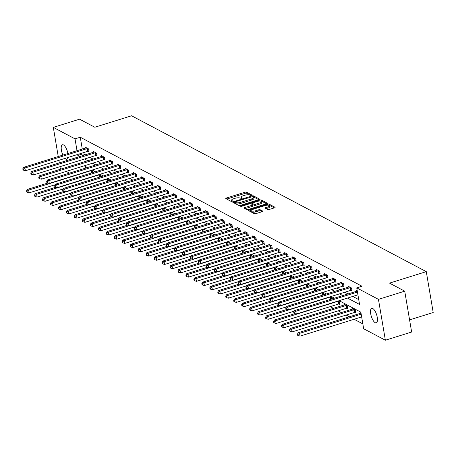 <?xml version="1.0" encoding="UTF-8"?>
<svg xmlns="http://www.w3.org/2000/svg" width="456" height="456" viewBox="0 0 456 456"><rect width="100%" height="100%" fill="white"/><g stroke="black" fill="none" stroke-linecap="round" stroke-linejoin="round"><path stroke-width="0.68" d="M251.461 195.407L251.832 194.997L246.502 192.181A1.163 0.376 -9.6 0 0 244.969 192.238L226.404 198.029A1.163 0.376 -9.6 0 0 225.76 198.485A1.163 0.376 -9.6 0 0 225.874 198.616L231.198 201.432L232.725 201.073L231.956 200.617A3.716 1.197 -9.6 0 1 231.591 200.207A3.716 1.197 -9.6 0 1 233.649 198.736L235.199 198.257A3.716 1.197 -9.6 0 1 240.101 198.075L241.868 198.4L242.318 198.081L241.549 197.625A3.716 1.197 -9.6 0 1 241.184 197.214A3.716 1.197 -9.6 0 1 243.242 195.749L244.792 195.265A3.716 1.197 -9.6 0 1 249.694 195.082L251.461 195.407M375.191 322.671A7.575 2.776 72.7 0 1 370.984 315.147A7.575 2.776 72.7 0 1 371.737 308.376A7.575 2.776 72.7 0 1 372.797 308.535A7.575 2.776 72.7 0 1 376.998 316.059A7.575 2.776 72.7 0 1 376.246 322.831A7.575 2.776 72.7 0 1 375.191 322.671M68.052 157.462A7.575 2.776 72.7 0 1 66.941 159.235A7.575 2.776 72.7 0 1 65.881 159.07A7.575 2.776 72.7 0 1 65.014 158.409M62.888 155.091A7.575 2.776 72.7 0 1 62.432 144.774A7.575 2.776 72.7 0 1 63.487 144.934A7.575 2.776 72.7 0 1 67.915 153.524M267.735 209.526A1.163 0.376 -9.6 0 0 269.262 209.469L274.472 207.845A1.163 0.376 -9.6 0 0 275.116 207.383A1.163 0.376 -9.6 0 0 275.002 207.258L269.091 204.128A1.163 0.376 -9.6 0 0 267.558 204.185L248.987 209.971A1.163 0.376 -9.6 0 0 248.343 210.433A1.163 0.376 -9.6 0 0 248.457 210.558L254.374 213.687A1.163 0.376 -9.6 0 0 255.907 213.63L262.2 211.669A1.163 0.376 -9.6 0 0 262.844 211.213A1.163 0.376 -9.6 0 0 262.73 211.082L260.199 209.743A1.163 0.376 -9.6 0 0 258.666 209.8L255.542 210.775A3.107 1.003 -9.6 0 1 251.142 210.581A3.107 1.003 -9.6 0 1 252.863 209.355L265.084 205.542A3.107 1.003 -9.6 0 1 269.49 205.736A3.107 1.003 -9.6 0 1 267.769 206.961L265.728 207.6A1.163 0.376 -9.6 0 0 265.084 208.056A1.163 0.376 -9.6 0 0 265.198 208.187L267.735 209.526M58.243 156.539L53.312 127.384L79.583 119.193L94.808 127.241L131.584 115.778L426.286 271.651L389.504 283.119L404.728 291.167L378.452 299.358L385.366 340.222L363.66 328.742L360.856 312.172L339.139 300.686M53.312 127.384L75.018 138.863L77.018 150.685M347.512 298.076L359.55 304.443L356.746 287.878L362.001 286.237L80.273 137.227L75.018 138.863M356.746 287.878L378.452 299.358M258.883 199.597A1.163 0.376 -9.6 0 0 259.527 199.135A1.163 0.376 -9.6 0 0 259.413 199.01L253.496 195.88A1.163 0.376 -9.6 0 0 251.963 195.937L233.398 201.729A1.163 0.376 -9.6 0 0 232.754 202.185A1.163 0.376 -9.6 0 0 232.868 202.31L238.784 205.439A1.163 0.376 -9.6 0 0 240.318 205.388L258.883 199.597M261.294 200.002L267.21 203.131A1.163 0.376 -9.6 0 1 267.324 203.262A1.163 0.376 -9.6 0 1 266.68 203.718L248.11 209.509A1.163 0.376 -9.6 0 1 246.576 209.566L244.045 208.227A1.163 0.376 -9.6 0 1 243.931 208.096A1.163 0.376 -9.6 0 1 244.576 207.64L252.105 205.291A1.163 0.376 -9.6 0 0 252.749 204.835A1.163 0.376 -9.6 0 0 252.635 204.704L250.96 203.815A1.163 0.376 -9.6 0 0 249.426 203.872L241.583 206.317L240.432 206.266L240.882 205.947L259.76 200.059A1.163 0.376 -9.6 0 1 261.294 200.002L261.482 201.107L266.515 203.769M409.585 319.878L433.2 312.514L426.286 271.651M80.273 137.227L82.274 149.049M82.912 152.828L83.077 153.792L85.101 154.863M89.832 157.371L93.07 159.081M97.801 161.584L101.032 163.294M105.769 165.796L109.001 167.506M113.738 170.014L116.97 171.724M121.706 174.226L124.938 175.936M129.675 178.439L132.907 180.148M137.638 182.656L140.875 184.366M145.606 186.869L148.838 188.579M153.575 191.081L156.807 192.791M161.544 195.299L164.776 197.009M169.512 199.511L172.744 201.221M177.481 203.724L180.713 205.434M185.444 207.942L188.681 209.652M193.412 212.154L196.644 213.864M201.381 216.366L204.613 218.076M209.35 220.584L212.581 222.294M217.318 224.797L220.55 226.507M225.287 229.009L228.519 230.719M233.25 233.227L236.487 234.937M241.218 237.439L244.45 239.149M249.187 241.651L252.419 243.361M257.155 245.869L260.387 247.579M265.124 250.082L268.356 251.792M273.093 254.294L276.325 256.004M281.056 258.512L284.293 260.222M289.024 262.724L292.256 264.434M296.993 266.937L300.225 268.647M304.961 271.155L308.193 272.865M312.93 275.367L316.162 277.077M320.899 279.579L324.13 281.289M328.861 283.797L332.099 285.507M336.83 288.01L340.062 289.72M344.799 292.222L348.031 293.932M352.767 296.44L358.729 299.592M88.213 151.232L89.04 151.671L88.572 148.907L85.511 147.288L85.631 148M96.182 155.445L97.008 155.884L96.541 153.125L93.48 151.5L93.6 152.213M104.15 159.663L104.977 160.096L104.509 157.337L101.443 155.718L101.568 156.431M112.119 163.875L112.945 164.314L112.478 161.549L109.411 159.931L109.531 160.643M120.088 168.087L120.914 168.526L120.447 165.767L117.38 164.143L117.5 164.855M128.05 172.305L128.877 172.738L128.41 169.98L125.349 168.361L125.468 169.073M136.019 176.518L136.846 176.956L136.378 174.192L133.317 172.573L133.437 173.286M143.988 180.73L144.814 181.169L144.347 178.41L141.286 176.785L141.406 177.504M151.956 184.948L152.783 185.381L152.315 182.622L149.249 181.004L149.374 181.716M159.925 189.16L160.751 189.599L160.284 186.835L157.217 185.216L157.337 185.928M167.893 193.372L168.72 193.811L168.253 191.053L165.186 189.428L165.306 190.146M175.856 197.59L176.683 198.024L176.215 195.265L173.155 193.646L173.274 194.359M183.825 201.803L184.651 202.242L184.184 199.477L181.123 197.858L181.243 198.571M191.794 206.015L192.62 206.454L192.153 203.695L189.092 202.071L189.211 202.789M199.762 210.233L200.589 210.666L200.121 207.907L197.055 206.289L197.18 207.001M207.731 214.445L208.557 214.884L208.09 212.12L205.023 210.501L205.143 211.213M215.699 218.658L216.526 219.097L216.058 216.338L212.992 214.713L213.112 215.431M223.662 222.876L224.489 223.309L224.021 220.55L220.96 218.931L221.08 219.644M231.631 227.088L232.457 227.527L231.99 224.762L228.929 223.144L229.049 223.856M239.6 231.3L240.426 231.739L239.959 228.98L236.898 227.356L237.017 228.074M247.568 235.518L248.395 235.957L247.927 233.193L244.861 231.574L244.986 232.286M255.537 239.731L256.363 240.169L255.896 237.405L252.829 235.786L252.949 236.499M263.505 243.943L264.332 244.382L263.864 241.623L260.798 239.998L260.917 240.717M271.468 248.161L272.295 248.6L271.827 245.835L268.766 244.216L268.886 244.929M279.437 252.373L280.263 252.812L279.796 250.048L276.735 248.429L276.855 249.141M287.405 256.585L288.232 257.024L287.764 254.266L284.704 252.641L284.823 253.359M295.374 260.803L296.2 261.242L295.733 258.478L292.666 256.859L292.792 257.572M303.343 265.016L304.169 265.455L303.702 262.69L300.635 261.071L300.755 261.784M311.311 269.234L312.138 269.667L311.67 266.908L308.604 265.284L308.723 266.002M319.274 273.446L320.101 273.885L319.633 271.12L316.572 269.502L316.692 270.214M327.243 277.658L328.069 278.097L327.602 275.333L324.541 273.714L324.661 274.426M335.211 281.876L336.038 282.31L335.57 279.551L332.51 277.926L332.629 278.644M343.18 286.089L344.006 286.528L343.539 283.763L340.472 282.144L340.598 282.857M351.148 290.301L351.975 290.74L351.508 287.981L348.441 286.357L348.561 287.069M356.529 291.287L356.41 290.569L357.282 291.031M330.207 306.632L333.439 308.341M338.175 310.844L341.407 312.554M346.144 315.062L349.376 316.772M354.112 319.274L362.839 323.891M85.204 166.377L85.5 168.139M92.585 172.625L92.311 171L91.114 170.367M100.554 176.842L100.28 175.212L99.083 174.58M108.522 181.055L108.243 179.425L107.052 178.792M116.491 185.267L116.212 183.643L115.02 183.01M124.454 189.485L124.18 187.855L122.989 187.222M132.422 193.697L132.149 192.067L130.952 191.434M140.391 197.91L140.117 196.285L138.92 195.652M148.36 202.128L148.086 200.497L146.889 199.865M156.328 206.34L156.049 204.71L154.858 204.077M164.297 210.552L164.017 208.928L162.826 208.295M172.26 214.77L171.986 213.14L170.795 212.507M180.228 218.983L179.955 217.352L178.758 216.72M188.197 223.195L187.923 221.57L186.726 220.938M196.165 227.413L195.892 225.783L194.695 225.15M204.134 231.625L203.855 229.995L202.663 229.368M212.103 235.837L211.823 234.213L210.632 233.58M220.066 240.055L219.792 238.425L218.601 237.793M228.034 244.268L227.761 242.638L226.564 242.011M236.003 248.48L235.729 246.856L234.532 246.223M243.971 252.698L243.698 251.068L242.501 250.435M251.94 256.91L251.661 255.28L250.469 254.653M259.909 261.123L259.629 259.498L258.438 258.865M267.871 265.341L267.598 263.71L266.407 263.078M275.84 269.553L275.566 267.923L274.37 267.296M283.809 273.765L283.535 272.141L282.338 271.508M291.777 277.983L291.504 276.353L290.307 275.72M299.746 282.196L299.467 280.565L298.275 279.938M307.714 286.408L307.435 284.783L306.244 284.151M315.677 290.626L315.404 288.996L314.212 288.363M323.646 294.838L323.372 293.208L322.175 292.581M331.615 299.05L331.341 297.426L330.144 296.793M338.95 303.964L339.777 304.403L339.31 301.638L338.113 301.006M346.913 308.176L347.74 308.615L347.272 305.856L344.212 304.232L344.331 304.944M354.882 312.394L355.708 312.827L355.241 310.069L352.18 308.444L352.3 309.162M360.268 313.375L360.143 312.662L361.015 313.124M61.497 168.919L60.226 168.247L59.958 166.685M59.32 162.9L58.881 160.318M404.728 291.167L411.637 332.031L385.366 340.222M69.46 173.137L66.228 171.427M79.811 167.192L80.245 169.774M334.402 298.184L331.17 296.474M326.439 293.972L323.201 292.262M318.47 289.754L315.233 288.044M310.502 285.541L307.27 283.831M302.533 281.329L299.301 279.619M294.565 277.111L291.333 275.401M286.596 272.899L283.364 271.189M278.633 268.681L275.395 266.971M270.664 264.469L267.427 262.759M262.696 260.256L259.464 258.546M254.727 256.038L251.495 254.328M246.759 251.826L243.527 250.116M238.79 247.614L235.558 245.904M230.827 243.396L227.59 241.686M222.859 239.183L219.621 237.473M214.89 234.971L211.658 233.261M206.921 230.753L203.69 229.043M198.953 226.541L195.721 224.831M190.984 222.328L187.752 220.618M183.021 218.11L179.784 216.4M175.053 213.898L171.815 212.188M167.084 209.686L163.852 207.976M159.115 205.468L155.884 203.758M151.147 201.256L147.915 199.546M143.178 197.043L139.946 195.333M135.215 192.825L131.978 191.115M127.247 188.613L124.009 186.903M119.278 184.401L116.046 182.691M111.31 180.183L108.078 178.473M103.341 175.97L100.109 174.26M95.372 171.758L92.14 170.048M87.409 167.54L84.172 165.83M77.657 154.464L77.822 155.433L79.846 156.505M84.582 159.007L87.814 160.717M92.545 163.22L95.783 164.929M100.514 167.437L103.746 169.147M108.482 171.65L111.714 173.36M116.451 175.862L119.683 177.572M124.42 180.08L127.651 181.79M132.388 184.292L135.62 186.002M140.351 188.505L143.589 190.215M148.32 192.723L151.552 194.433M156.288 196.935L159.52 198.645M164.257 201.147L167.489 202.857M172.225 205.365L175.457 207.075M180.194 209.578L183.426 211.288M188.157 213.79L191.395 215.5M196.126 218.008L199.357 219.718M204.094 222.22L207.326 223.93M212.063 226.432L215.295 228.142M220.031 230.65L223.263 232.36M228 234.863L231.232 236.573M235.963 239.075L239.2 240.785M243.931 243.293L247.163 245.003M251.9 247.505L255.132 249.215M259.869 251.718L263.101 253.428M267.837 255.936L271.069 257.646M275.806 260.148L279.038 261.858M283.769 264.36L287.006 266.07M291.737 268.578L294.969 270.288M299.706 272.791L302.938 274.501M307.675 277.009L310.906 278.719M315.643 281.221L318.875 282.931M323.612 285.433L326.844 287.143M331.575 289.651L334.812 291.361M339.543 293.863L342.775 295.573M83.077 153.792L77.822 155.433M241.184 197.214L241.372 198.32A3.716 1.197 -9.6 0 0 241.441 198.491M231.591 200.207L231.779 201.313A3.716 1.197 -9.6 0 0 231.847 201.484M250.897 195.51L246.69 193.287A1.163 0.376 -9.6 0 0 245.157 193.344L226.757 199.078M234.846 202.435L233.746 202.777M258.717 199.648L253.684 196.986A1.163 0.376 -9.6 0 0 253.108 196.889M252.607 196.621L235.233 201.746L234.783 202.065L235.587 202.538A3.716 1.197 -9.6 0 0 240.494 202.356L251.632 198.884A3.716 1.197 -9.6 0 0 253.696 197.419A3.716 1.197 -9.6 0 0 253.331 197.009L252.607 196.621M235.017 203.057L234.863 202.156M253.696 197.419L253.884 198.52A3.716 1.197 -9.6 0 1 251.82 199.99L240.682 203.461A3.716 1.197 -9.6 0 1 235.775 203.644L235.051 203.256M244.929 208.694L252.293 206.397A1.163 0.376 -9.6 0 0 252.937 205.935A1.163 0.376 -9.6 0 0 252.823 205.81M251.136 203.912L252.339 203.536M259.92 202.857A3.107 1.003 -9.6 0 0 261.641 201.626A3.107 1.003 -9.6 0 0 257.241 201.438L252.932 202.777A1.163 0.376 -9.6 0 0 252.288 203.239A1.163 0.376 -9.6 0 0 252.402 203.365L254.083 204.254A1.163 0.376 -9.6 0 0 255.616 204.197L259.92 202.857L260.108 203.957A3.107 1.003 -9.6 0 0 261.829 202.732L261.641 201.626M252.538 204.185A1.163 0.376 -9.6 0 0 252.476 204.345A1.163 0.376 -9.6 0 0 252.59 204.47L252.402 203.365M260.108 203.957L255.799 205.303A1.163 0.376 -9.6 0 1 254.266 205.36L252.59 204.47M261.482 201.107A1.163 0.376 -9.6 0 0 260.416 201.056M269.49 205.736L269.678 206.842A3.107 1.003 -9.6 0 1 267.957 208.067L266.082 208.648M251.142 210.581L251.324 211.687A3.107 1.003 -9.6 0 0 255.73 211.88L255.542 210.775M262.035 211.721L260.382 210.849A1.163 0.376 -9.6 0 0 258.854 210.906L255.73 211.88M251.142 210.467L249.341 211.025M274.307 207.896L269.274 205.234A1.163 0.376 -9.6 0 0 268.299 205.166M47.994 182.987L27.377 189.417L28.654 190.089L29.121 192.854L55.204 184.72M27.046 191.144L26.533 190.87L26.722 191.976L27.235 192.244L27.046 191.144L28.654 190.089L90.869 170.698A1.186 0.382 170.4 0 1 91.297 170.595L91.485 170.561M26.533 190.87L27.377 189.417M29.121 192.854L27.235 192.244M87.746 148.474L87.563 148.502A1.186 0.382 -9.6 0 0 87.136 148.605L24.92 168.002L23.644 167.323L85.859 147.932A1.186 0.382 -9.6 0 0 86.212 147.79L86.338 147.727M88.943 151.107L88.031 151.267A1.186 0.382 -9.6 0 0 87.603 151.369L25.388 170.761L24.92 168.002L23.313 169.051L22.8 168.783L22.988 169.888L23.495 170.156L23.313 169.051M23.495 170.156L25.388 170.761M23.644 167.323L22.8 168.783M55.957 187.205L35.346 193.629L36.622 194.307L37.09 197.066L63.167 188.938M35.015 195.356L34.502 195.088L34.69 196.188L35.203 196.462L35.015 195.356L36.622 194.307L98.838 174.91A1.186 0.382 170.4 0 1 99.265 174.808L99.454 174.773M34.502 195.088L35.346 193.629M37.09 197.066L35.203 196.462M63.925 191.417L43.314 197.841L44.591 198.52L45.058 201.278L71.136 193.15M42.984 199.568L42.471 199.3L42.659 200.406L43.172 200.674L42.984 199.568L44.591 198.52L106.807 179.122A1.186 0.382 170.4 0 1 107.234 179.02L107.416 178.991M42.471 199.3L43.314 197.841M45.058 201.278L43.172 200.674M95.714 152.686L95.532 152.72A1.186 0.382 -9.6 0 0 95.099 152.823L32.889 172.214L31.612 171.541L93.822 152.144A1.186 0.382 -9.6 0 0 94.181 152.002L94.306 151.939M96.911 155.319L95.999 155.479A1.186 0.382 -9.6 0 0 95.566 155.581L33.356 174.979L32.889 172.214L31.276 173.269L30.769 172.995L30.957 174.101L31.464 174.369L31.276 173.269M31.464 174.369L33.356 174.979M31.612 171.541L30.769 172.995M103.683 156.898L103.501 156.932A1.186 0.382 -9.6 0 0 103.067 157.035L40.858 176.432L39.581 175.754L101.791 156.357A1.186 0.382 -9.6 0 0 102.15 156.22L102.269 156.151M104.88 159.532L103.968 159.691A1.186 0.382 -9.6 0 0 103.535 159.794L41.325 179.191L40.858 176.432L39.244 177.481L38.737 177.213L38.92 178.313L39.433 178.587L39.244 177.481M39.433 178.587L41.325 179.191M39.581 175.754L38.737 177.213M71.894 195.63L51.283 202.059L52.56 202.732L53.027 205.496L79.105 197.362M50.952 203.786L50.439 203.513L50.627 204.619L51.135 204.892L50.952 203.786L52.56 202.732L114.775 183.34A1.186 0.382 170.4 0 1 115.203 183.238L115.385 183.204M50.439 203.513L51.283 202.059M53.027 205.496L51.135 204.892M79.863 199.848L59.252 206.272L60.528 206.95L60.996 209.709L87.073 201.58M58.915 207.999L58.408 207.731L58.596 208.831L59.103 209.105L58.915 207.999L60.528 206.95L122.738 187.553A1.186 0.382 170.4 0 1 123.171 187.45L123.354 187.416M58.408 207.731L59.252 206.272M60.996 209.709L59.103 209.105M87.831 204.06L67.22 210.484L68.497 211.162L68.959 213.921L95.042 205.793M66.884 212.211L66.376 211.943L66.559 213.049L67.072 213.317L66.884 212.211L68.497 211.162L130.707 191.765A1.186 0.382 170.4 0 1 131.14 191.662L131.322 191.634M66.376 211.943L67.22 210.484M68.959 213.921L67.072 213.317M111.652 161.116L111.463 161.145A1.186 0.382 -9.6 0 0 111.036 161.247L48.82 180.644L47.544 179.966L109.759 160.575A1.186 0.382 -9.6 0 0 110.113 160.432L110.238 160.369M112.849 163.75L111.931 163.909A1.186 0.382 -9.6 0 0 111.503 164.012L49.288 183.403L48.82 180.644L47.213 181.693L46.706 181.425L46.888 182.531L47.401 182.799L47.213 181.693M47.401 182.799L49.288 183.403M47.544 179.966L46.706 181.425M119.62 165.328L119.432 165.363A1.186 0.382 -9.6 0 0 119.005 165.465L56.789 184.857L55.512 184.184L117.728 164.787A1.186 0.382 -9.6 0 0 118.081 164.644L118.207 164.582M120.817 167.962L119.899 168.121A1.186 0.382 -9.6 0 0 119.472 168.224L57.256 187.621L56.789 184.857L55.182 185.911L54.669 185.638L54.857 186.743L55.37 187.011L55.182 185.911M55.37 187.011L57.256 187.621M55.512 184.184L54.669 185.638M127.583 169.541L127.401 169.575A1.186 0.382 -9.6 0 0 126.973 169.678L64.758 189.075L63.481 188.396L125.696 168.999A1.186 0.382 -9.6 0 0 126.05 168.862L126.175 168.794M128.786 172.174L127.868 172.334A1.186 0.382 -9.6 0 0 127.441 172.436L65.225 191.833L64.758 189.075L63.15 190.123L62.637 189.856L62.825 190.956L63.338 191.229L63.15 190.123M63.338 191.229L65.225 191.833M63.481 188.396L62.637 189.856M135.552 173.759L135.369 173.787A1.186 0.382 -9.6 0 0 134.942 173.89L72.726 193.287L71.449 192.609L133.665 173.217A1.186 0.382 -9.6 0 0 134.018 173.075L134.144 173.012M136.749 176.392L135.837 176.552A1.186 0.382 -9.6 0 0 135.409 176.654L73.194 196.046L72.726 193.287L71.119 194.336L70.606 194.068L70.794 195.174L71.301 195.442L71.119 194.336M71.301 195.442L73.194 196.046M71.449 192.609L70.606 194.068M143.52 177.971L143.338 178.005A1.186 0.382 -9.6 0 0 142.905 178.108L80.695 197.499L79.418 196.827L141.628 177.43A1.186 0.382 -9.6 0 0 141.987 177.287L142.112 177.224M144.717 180.605L143.805 180.764A1.186 0.382 -9.6 0 0 143.372 180.867L81.162 200.264L80.695 197.499L79.082 198.554L78.574 198.28L78.763 199.386L79.27 199.66L79.082 198.554M79.27 199.66L81.162 200.264M79.418 196.827L78.574 198.28M151.489 182.183L151.306 182.218A1.186 0.382 -9.6 0 0 150.873 182.32L88.663 201.717L87.387 201.039L149.596 181.642A1.186 0.382 -9.6 0 0 149.956 181.505L150.075 181.437M152.686 184.817L151.774 184.976A1.186 0.382 -9.6 0 0 151.341 185.079L89.131 204.476L88.663 201.717L87.05 202.766L86.543 202.498L86.725 203.598L87.239 203.872L87.05 202.766M87.239 203.872L89.131 204.476M87.387 201.039L86.543 202.498M159.457 186.401L159.269 186.43A1.186 0.382 -9.6 0 0 158.842 186.532L96.626 205.93L95.35 205.251L157.565 185.86A1.186 0.382 -9.6 0 0 157.918 185.717L158.044 185.655M160.655 189.035L159.737 189.194A1.186 0.382 -9.6 0 0 159.309 189.297L97.094 208.688L96.626 205.93L95.019 206.978L94.512 206.71L94.694 207.816L95.207 208.084L95.019 206.978M95.207 208.084L97.094 208.688M95.35 205.251L94.512 206.71M167.426 190.614L167.238 190.648A1.186 0.382 -9.6 0 0 166.81 190.75L104.595 210.142L103.318 209.469L165.534 190.072A1.186 0.382 -9.6 0 0 165.887 189.93L166.012 189.867M168.623 193.247L167.705 193.407A1.186 0.382 -9.6 0 0 167.278 193.509L105.062 212.906L104.595 210.142L102.988 211.196L102.475 210.923L102.663 212.029L103.176 212.302L102.988 211.196M103.176 212.302L105.062 212.906M103.318 209.469L102.475 210.923M175.389 194.826L175.207 194.86A1.186 0.382 -9.6 0 0 174.779 194.963L112.564 214.36L111.287 213.682L173.502 194.285A1.186 0.382 -9.6 0 0 173.856 194.148L173.981 194.079M176.592 197.459L175.674 197.619A1.186 0.382 -9.6 0 0 175.246 197.722L113.031 217.119L112.564 214.36L110.956 215.409L110.443 215.141L110.631 216.241L111.144 216.514L110.956 215.409M111.144 216.514L113.031 217.119M111.287 213.682L110.443 215.141M183.358 199.044L183.175 199.072A1.186 0.382 -9.6 0 0 182.748 199.175L120.532 218.572L119.255 217.894L181.471 198.502A1.186 0.382 -9.6 0 0 181.824 198.36L181.95 198.297M184.555 201.677L183.643 201.837A1.186 0.382 -9.6 0 0 183.215 201.94L121 221.331L120.532 218.572L118.925 219.621L118.412 219.353L118.6 220.459L119.107 220.727L118.925 219.621M119.107 220.727L121 221.331M119.255 217.894L118.412 219.353M191.326 203.256L191.144 203.29A1.186 0.382 -9.6 0 0 190.711 203.393L128.501 222.784L127.224 222.112L189.434 202.715A1.186 0.382 -9.6 0 0 189.793 202.572L189.918 202.51M192.523 205.89L191.611 206.049A1.186 0.382 -9.6 0 0 191.178 206.152L128.968 225.549L128.501 222.784L126.888 223.839L126.38 223.565L126.569 224.671L127.076 224.945L126.888 223.839M127.076 224.945L128.968 225.549M127.224 222.112L126.38 223.565M199.295 207.469L199.112 207.503A1.186 0.382 -9.6 0 0 198.679 207.605L136.469 227.002L135.193 226.324L197.402 206.933A1.186 0.382 -9.6 0 0 197.761 206.79L197.881 206.722M200.492 210.102L199.58 210.262A1.186 0.382 -9.6 0 0 199.147 210.364L136.937 229.761L136.469 227.002L134.856 228.051L134.349 227.783L134.531 228.889L135.044 229.157L134.856 228.051M135.044 229.157L136.937 229.761M135.193 226.324L134.349 227.783M207.263 211.687L207.075 211.715A1.186 0.382 -9.6 0 0 206.648 211.818L144.432 231.215L143.155 230.536L205.371 211.145A1.186 0.382 -9.6 0 0 205.724 211.003L205.85 210.94M208.46 214.32L207.543 214.48A1.186 0.382 -9.6 0 0 207.115 214.582L144.9 233.974L144.432 231.215L142.825 232.264L142.318 231.996L142.5 233.101L143.013 233.369L142.825 232.264M143.013 233.369L144.9 233.974M143.155 230.536L142.318 231.996M215.232 215.899L215.044 215.933A1.186 0.382 -9.6 0 0 214.616 216.036L152.401 235.427L151.124 234.754L213.34 215.357A1.186 0.382 -9.6 0 0 213.693 215.215L213.818 215.152M216.429 218.532L215.511 218.692A1.186 0.382 -9.6 0 0 215.084 218.794L152.868 238.192L152.401 235.427L150.793 236.482L150.28 236.208L150.469 237.314L150.982 237.587L150.793 236.482M150.982 237.587L152.868 238.192M151.124 234.754L150.28 236.208M223.195 220.111L223.012 220.145A1.186 0.382 -9.6 0 0 222.585 220.248L160.369 239.645L159.093 238.967L221.308 219.575A1.186 0.382 -9.6 0 0 221.662 219.433L221.787 219.364M224.398 222.745L223.48 222.904A1.186 0.382 -9.6 0 0 223.052 223.007L160.837 242.404L160.369 239.645L158.762 240.694L158.249 240.426L158.437 241.532L158.95 241.8L158.762 240.694M158.95 241.8L160.837 242.404M159.093 238.967L158.249 240.426M231.163 224.329L230.981 224.358A1.186 0.382 -9.6 0 0 230.554 224.46L168.338 243.857L167.061 243.185L229.277 223.788A1.186 0.382 -9.6 0 0 229.63 223.645L229.756 223.582M232.36 226.963L231.448 227.122A1.186 0.382 -9.6 0 0 231.021 227.225L168.805 246.616L168.338 243.857L166.731 244.912L166.218 244.638L166.406 245.744L166.913 246.012L166.731 244.912M166.913 246.012L168.805 246.616M167.061 243.185L166.218 244.638M239.132 228.541L238.95 228.576A1.186 0.382 -9.6 0 0 238.516 228.678L176.307 248.07L175.03 247.397L237.24 228A1.186 0.382 -9.6 0 0 237.599 227.857L237.724 227.795M240.329 231.175L239.417 231.334A1.186 0.382 -9.6 0 0 238.984 231.437L176.774 250.834L176.307 248.07L174.694 249.124L174.186 248.851L174.374 249.956L174.882 250.23L174.694 249.124M174.882 250.23L176.774 250.834M175.03 247.397L174.186 248.851M247.101 232.754L246.918 232.788A1.186 0.382 -9.6 0 0 246.485 232.891L184.275 252.288L182.998 251.609L245.208 232.218A1.186 0.382 -9.6 0 0 245.567 232.075L245.687 232.007M248.298 235.387L247.386 235.547A1.186 0.382 -9.6 0 0 246.952 235.649L184.743 255.046L184.275 252.288L182.662 253.336L182.155 253.069L182.337 254.174L182.85 254.442L182.662 253.336M182.85 254.442L184.743 255.046M182.998 251.609L182.155 253.069M255.069 236.972L254.881 237A1.186 0.382 -9.6 0 0 254.454 237.103L192.238 256.5L190.961 255.827L253.177 236.43A1.186 0.382 -9.6 0 0 253.53 236.288L253.656 236.225M256.266 239.605L255.349 239.765A1.186 0.382 -9.6 0 0 254.921 239.867L192.706 259.259L192.238 256.5L190.631 257.555L190.123 257.281L190.306 258.387L190.819 258.655L190.631 257.555M190.819 258.655L192.706 259.259M190.961 255.827L190.123 257.281M95.8 208.272L75.183 214.702L76.46 215.374L76.927 218.139L103.01 210.005M74.852 216.429L74.339 216.155L74.527 217.261L75.04 217.535L74.852 216.429L76.46 215.374L138.675 195.983A1.186 0.382 170.4 0 1 139.103 195.88L139.291 195.846M74.339 216.155L75.183 214.702M76.927 218.139L75.04 217.535M103.763 212.49L83.152 218.914L84.428 219.592L84.896 222.351L110.973 214.223M82.821 220.641L82.308 220.373L82.496 221.474L83.009 221.747L82.821 220.641L84.428 219.592L146.644 200.195A1.186 0.382 170.4 0 1 147.071 200.093L147.26 200.059M82.308 220.373L83.152 218.914M84.896 222.351L83.009 221.747M111.731 216.703L91.12 223.126L92.397 223.805L92.864 226.564L118.942 218.435M90.79 224.854L90.277 224.586L90.465 225.691L90.978 225.959L90.79 224.854L92.397 223.805L154.612 204.408A1.186 0.382 170.4 0 1 155.04 204.305L155.222 204.277M90.277 224.586L91.12 223.126M92.864 226.564L90.978 225.959M119.7 220.915L99.089 227.344L100.366 228.017L100.833 230.782L126.91 222.648M98.758 229.072L98.245 228.798L98.433 229.904L98.941 230.177L98.758 229.072L100.366 228.017L162.581 208.626A1.186 0.382 170.4 0 1 163.009 208.523L163.191 208.489M98.245 228.798L99.089 227.344M100.833 230.782L98.941 230.177M127.669 225.133L107.057 231.557L108.334 232.235L108.802 234.994L134.879 226.866M106.721 233.284L106.214 233.016L106.402 234.116L106.909 234.39L106.721 233.284L108.334 232.235L170.544 212.838A1.186 0.382 170.4 0 1 170.977 212.735L171.16 212.701M106.214 233.016L107.057 231.557M108.802 234.994L106.909 234.39M135.637 229.345L115.026 235.769L116.303 236.447L116.764 239.206L142.848 231.078M114.69 237.496L114.182 237.228L114.365 238.334L114.878 238.602L114.69 237.496L116.303 236.447L178.513 217.05A1.186 0.382 170.4 0 1 178.946 216.948L179.128 216.919M114.182 237.228L115.026 235.769M116.764 239.206L114.878 238.602M143.606 233.557L122.989 239.987L124.266 240.66L124.733 243.424L150.816 235.29M122.658 241.714L122.145 241.441L122.333 242.546L122.846 242.82L122.658 241.714L124.266 240.66L186.481 221.268A1.186 0.382 170.4 0 1 186.909 221.166L187.097 221.131M122.145 241.441L122.989 239.987M124.733 243.424L122.846 242.82M151.569 237.775L130.957 244.199L132.234 244.878L132.702 247.636L158.779 239.508M130.627 245.926L130.114 245.659L130.302 246.764L130.815 247.032L130.627 245.926L132.234 244.878L194.45 225.481A1.186 0.382 170.4 0 1 194.877 225.378L195.065 225.344M130.114 245.659L130.957 244.199M132.702 247.636L130.815 247.032M159.537 241.988L138.926 248.412L140.203 249.09L140.67 251.849L166.748 243.721M138.595 250.139L138.082 249.871L138.271 250.977L138.784 251.245L138.595 250.139L140.203 249.09L202.418 229.693A1.186 0.382 170.4 0 1 202.846 229.59L203.028 229.562M138.082 249.871L138.926 248.412M140.67 251.849L138.784 251.245M167.506 246.2L146.895 252.63L148.171 253.302L148.639 256.067L174.716 247.933M146.564 254.357L146.051 254.083L146.239 255.189L146.746 255.463L146.564 254.357L148.171 253.302L210.387 233.911A1.186 0.382 170.4 0 1 210.814 233.808L210.997 233.774M146.051 254.083L146.895 252.63M148.639 256.067L146.746 255.463M175.475 250.418L154.863 256.842L156.14 257.52L156.607 260.279L182.685 252.151M154.527 258.569L154.02 258.301L154.208 259.407L154.715 259.675L154.527 258.569L156.14 257.52L218.35 238.123A1.186 0.382 170.4 0 1 218.783 238.021L218.965 237.986M154.02 258.301L154.863 256.842M156.607 260.279L154.715 259.675M183.443 254.63L162.832 261.06L164.109 261.733L164.57 264.491L190.654 256.363M162.496 262.787L161.988 262.513L162.171 263.619L162.684 263.887L162.496 262.787L164.109 261.733L226.319 242.335A1.186 0.382 170.4 0 1 226.752 242.233L226.934 242.204M161.988 262.513L162.832 261.06M164.57 264.491L162.684 263.887M191.412 258.848L170.795 265.272L172.072 265.945L172.539 268.709L198.622 260.575M170.464 266.999L169.951 266.726L170.139 267.832L170.652 268.105L170.464 266.999L172.072 265.945L234.287 246.553A1.186 0.382 170.4 0 1 234.715 246.451L234.903 246.417M169.951 266.726L170.795 265.272M172.539 268.709L170.652 268.105M199.375 263.061L178.763 269.485L180.04 270.163L180.508 272.922L206.585 264.793M178.433 271.212L177.92 270.944L178.108 272.05L178.621 272.317L178.433 271.212L180.04 270.163L242.256 250.766A1.186 0.382 170.4 0 1 242.683 250.663L242.871 250.629M177.92 270.944L178.763 269.485M180.508 272.922L178.621 272.317M207.343 267.273L186.732 273.703L188.009 274.375L188.476 277.134L214.554 269.006M186.401 275.43L185.888 275.156L186.076 276.262L186.589 276.53L186.401 275.43L188.009 274.375L250.224 254.978A1.186 0.382 170.4 0 1 250.652 254.875L250.834 254.847M185.888 275.156L186.732 273.703M188.476 277.134L186.589 276.53M215.312 271.491L194.701 277.915L195.977 278.587L196.445 281.352L222.522 273.218M194.37 279.642L193.857 279.368L194.045 280.474L194.552 280.748L194.37 279.642L195.977 278.587L258.193 259.196A1.186 0.382 170.4 0 1 258.62 259.094L258.803 259.059M193.857 279.368L194.701 277.915M196.445 281.352L194.552 280.748M223.28 275.703L202.669 282.127L203.946 282.805L204.413 285.564L230.491 277.436M202.333 283.854L201.826 283.586L202.014 284.692L202.521 284.96L202.333 283.854L203.946 282.805L266.156 263.408A1.186 0.382 170.4 0 1 266.589 263.306L266.771 263.272M201.826 283.586L202.669 282.127M204.413 285.564L202.521 284.96M231.249 279.916L210.638 286.345L211.915 287.018L212.376 289.777L238.459 281.648M210.301 288.072L209.794 287.799L209.977 288.904L210.49 289.172L210.301 288.072L211.915 287.018L274.124 267.621A1.186 0.382 170.4 0 1 274.558 267.518L274.74 267.49M209.794 287.799L210.638 286.345M212.376 289.777L210.49 289.172M239.218 284.134L218.601 290.557L219.877 291.23L220.345 293.995L246.428 285.861M218.27 292.285L217.757 292.011L217.945 293.117L218.458 293.39L218.27 292.285L219.877 291.23L282.093 271.839A1.186 0.382 170.4 0 1 282.52 271.736L282.709 271.702M217.757 292.011L218.601 290.557M220.345 293.995L218.458 293.39M247.18 288.346L226.569 294.77L227.846 295.448L228.313 298.207L254.391 290.079M226.239 296.497L225.726 296.229L225.914 297.335L226.427 297.603L226.239 296.497L227.846 295.448L290.062 276.051A1.186 0.382 170.4 0 1 290.489 275.948L290.677 275.914M225.726 296.229L226.569 294.77M228.313 298.207L226.427 297.603M263.038 241.184L262.85 241.218A1.186 0.382 -9.6 0 0 262.422 241.321L200.207 260.712L198.93 260.04L261.145 240.643A1.186 0.382 -9.6 0 0 261.499 240.5L261.624 240.437M264.235 243.817L263.317 243.977A1.186 0.382 -9.6 0 0 262.89 244.08L200.674 263.477L200.207 260.712L198.599 261.767L198.086 261.493L198.274 262.599L198.787 262.873L198.599 261.767M198.787 262.873L200.674 263.477M198.93 260.04L198.086 261.493M271.001 245.396L270.818 245.431A1.186 0.382 -9.6 0 0 270.391 245.533L208.175 264.93L206.899 264.252L269.114 244.861A1.186 0.382 -9.6 0 0 269.467 244.718L269.593 244.65M272.203 248.03L271.286 248.189A1.186 0.382 -9.6 0 0 270.858 248.292L208.643 267.689L208.175 264.93L206.568 265.979L206.055 265.711L206.243 266.817L206.756 267.085L206.568 265.979M206.756 267.085L208.643 267.689M206.899 264.252L206.055 265.711M278.969 249.614L278.787 249.643A1.186 0.382 -9.6 0 0 278.359 249.745L216.144 269.143L214.867 268.47L277.083 249.073A1.186 0.382 -9.6 0 0 277.436 248.93L277.561 248.868M280.166 252.248L279.254 252.407A1.186 0.382 -9.6 0 0 278.827 252.51L216.611 271.901L216.144 269.143L214.537 270.197L214.024 269.923L214.212 271.029L214.719 271.297L214.537 270.197M214.719 271.297L216.611 271.901M214.867 268.47L214.024 269.923M286.938 253.827L286.756 253.861A1.186 0.382 -9.6 0 0 286.322 253.963L224.113 273.355L222.836 272.682L285.046 253.285A1.186 0.382 -9.6 0 0 285.405 253.143L285.53 253.08M288.135 256.46L287.223 256.62A1.186 0.382 -9.6 0 0 286.79 256.722L224.58 276.119L224.113 273.355L222.499 274.409L221.992 274.136L222.18 275.242L222.688 275.515L222.499 274.409M222.688 275.515L224.58 276.119M222.836 272.682L221.992 274.136M255.149 292.558L234.538 298.988L235.815 299.66L236.282 302.419L262.36 294.291M234.207 300.715L233.694 300.441L233.882 301.547L234.395 301.815L234.207 300.715L235.815 299.66L298.03 280.263A1.186 0.382 170.4 0 1 298.458 280.161L298.64 280.132M233.694 300.441L234.538 298.988M236.282 302.419L234.395 301.815M263.118 296.776L242.506 303.2L243.783 303.873L244.251 306.637L270.328 298.509M242.176 304.927L241.663 304.659L241.851 305.759L242.358 306.033L242.176 304.927L243.783 303.873L305.999 284.481A1.186 0.382 170.4 0 1 306.426 284.379L306.609 284.344M241.663 304.659L242.506 303.2M244.251 306.637L242.358 306.033M271.086 300.988L250.475 307.412L251.752 308.091L252.219 310.849L278.297 302.721M250.139 309.139L249.631 308.872L249.82 309.977L250.327 310.245L250.139 309.139L251.752 308.091L313.962 288.694A1.186 0.382 170.4 0 1 314.395 288.591L314.577 288.557M249.631 308.872L250.475 307.412M252.219 310.849L250.327 310.245M279.055 305.201L258.444 311.63L259.72 312.303L260.182 315.067L286.265 306.934M258.107 313.357L257.6 313.084L257.782 314.19L258.295 314.458L258.107 313.357L259.72 312.303L321.93 292.906A1.186 0.382 170.4 0 1 322.363 292.803L322.546 292.775M257.6 313.084L258.444 311.63M260.182 315.067L258.295 314.458M287.023 309.419L266.407 315.843L267.683 316.515L268.151 319.28L294.234 311.152M266.076 317.57L265.563 317.302L265.751 318.402L266.264 318.676L266.076 317.57L267.683 316.515L329.899 297.124A1.186 0.382 170.4 0 1 330.326 297.021L330.514 296.987M265.563 317.302L266.407 315.843M268.151 319.28L266.264 318.676M294.986 313.631L274.375 320.055L275.652 320.733L276.119 323.492L338.335 304.101A1.186 0.382 170.4 0 1 338.762 303.998L339.68 303.838M274.045 321.782L273.532 321.514L273.72 322.62L274.233 322.888L274.045 321.782L275.652 320.733L337.867 301.336A1.186 0.382 170.4 0 1 338.295 301.234L338.483 301.199M273.532 321.514L274.375 320.055M276.119 323.492L274.233 322.888M345.038 304.671L344.913 304.733A1.186 0.382 170.4 0 1 344.559 304.876L282.344 324.273L283.621 324.946L284.088 327.71L346.303 308.313A1.186 0.382 170.4 0 1 346.731 308.21L347.649 308.051M282.013 326L281.5 325.726L281.688 326.832L282.201 327.1L282.013 326L283.621 324.946L345.836 305.548A1.186 0.382 170.4 0 1 346.264 305.446L346.446 305.417M281.5 325.726L282.344 324.273M284.088 327.71L282.201 327.1M353.007 308.883L352.881 308.946A1.186 0.382 170.4 0 1 352.528 309.088L290.312 328.485L291.589 329.158L292.057 331.922L354.272 312.525A1.186 0.382 170.4 0 1 354.7 312.423L355.612 312.263M289.982 330.212L289.469 329.945L289.657 331.045L290.164 331.318L289.982 330.212L291.589 329.158L353.805 309.767A1.186 0.382 170.4 0 1 354.232 309.664L354.415 309.63M289.469 329.945L290.312 328.485M292.057 331.922L290.164 331.318M294.907 258.039L294.724 258.073A1.186 0.382 -9.6 0 0 294.291 258.176L232.081 277.573L230.804 276.895L293.014 257.503A1.186 0.382 -9.6 0 0 293.373 257.361L293.493 257.292M296.104 260.672L295.192 260.832A1.186 0.382 -9.6 0 0 294.758 260.935L232.549 280.332L232.081 277.573L230.468 278.622L229.961 278.354L230.143 279.46L230.656 279.727L230.468 278.622M230.656 279.727L232.549 280.332M230.804 276.895L229.961 278.354M302.875 262.257L302.687 262.285A1.186 0.382 -9.6 0 0 302.26 262.388L240.044 281.785L238.767 281.113L300.983 261.715A1.186 0.382 -9.6 0 0 301.336 261.573L301.462 261.51M304.072 264.89L303.154 265.05A1.186 0.382 -9.6 0 0 302.727 265.153L240.511 284.544L240.044 281.785L238.437 282.84L237.929 282.566L238.112 283.672L238.625 283.94L238.437 282.84M238.625 283.94L240.511 284.544M238.767 281.113L237.929 282.566M310.844 266.469L310.656 266.503A1.186 0.382 -9.6 0 0 310.228 266.606L248.013 285.998L246.736 285.325L308.951 265.928A1.186 0.382 -9.6 0 0 309.305 265.785L309.43 265.723M312.041 269.103L311.123 269.262A1.186 0.382 -9.6 0 0 310.696 269.365L248.48 288.762L248.013 285.998L246.405 287.052L245.892 286.784L246.08 287.884L246.593 288.158L246.405 287.052M246.593 288.158L248.48 288.762M246.736 285.325L245.892 286.784M318.807 270.682L318.624 270.716A1.186 0.382 -9.6 0 0 318.197 270.818L255.981 290.215L254.704 289.537L316.92 270.146A1.186 0.382 -9.6 0 0 317.273 270.003L317.399 269.941M320.009 273.321L319.092 273.475A1.186 0.382 -9.6 0 0 318.664 273.583L256.449 292.974L255.981 290.215L254.374 291.264L253.861 290.996L254.049 292.102L254.562 292.37L254.374 291.264M254.562 292.37L256.449 292.974M254.704 289.537L253.861 290.996M326.775 274.9L326.593 274.928A1.186 0.382 -9.6 0 0 326.165 275.031L263.95 294.428L262.673 293.755L324.889 274.358A1.186 0.382 -9.6 0 0 325.242 274.216L325.367 274.153M327.972 277.533L327.06 277.693A1.186 0.382 -9.6 0 0 326.633 277.795L264.417 297.192L263.95 294.428L262.342 295.482L261.829 295.209L262.018 296.315L262.525 296.582L262.342 295.482M262.525 296.582L264.417 297.192M262.673 293.755L261.829 295.209M334.744 279.112L334.562 279.146A1.186 0.382 -9.6 0 0 334.128 279.249L271.918 298.64L270.642 297.967L332.851 278.57A1.186 0.382 -9.6 0 0 333.211 278.428L333.336 278.365M335.941 281.745L335.029 281.905A1.186 0.382 -9.6 0 0 334.596 282.007L272.386 301.405L271.918 298.64L270.305 299.695L269.798 299.427L269.986 300.527L270.493 300.8L270.305 299.695M270.493 300.8L272.386 301.405M270.642 297.967L269.798 299.427M342.712 283.324L342.53 283.358A1.186 0.382 -9.6 0 0 342.097 283.461L279.887 302.858L278.61 302.18L340.82 282.788A1.186 0.382 -9.6 0 0 341.179 282.646L341.299 282.583M343.909 285.963L342.997 286.123A1.186 0.382 -9.6 0 0 342.564 286.225L280.354 305.617L279.887 302.858L278.274 303.907L277.767 303.639L277.949 304.745L278.462 305.013L278.274 303.907M278.462 305.013L280.354 305.617M278.61 302.18L277.767 303.639M350.681 287.542L350.493 287.571A1.186 0.382 -9.6 0 0 350.065 287.673L287.85 307.07L286.573 306.398L348.789 287.001A1.186 0.382 -9.6 0 0 349.142 286.858L349.267 286.795M351.878 290.176L350.96 290.335A1.186 0.382 -9.6 0 0 350.533 290.438L288.317 309.835L287.85 307.07L286.243 308.125L285.735 307.851L285.918 308.957L286.431 309.225L286.243 308.125M286.431 309.225L288.317 309.835M286.573 306.398L285.735 307.851M360.975 313.101L360.85 313.164A1.186 0.382 170.4 0 1 360.491 313.306L298.281 332.698L299.558 333.376L300.025 336.135L361.659 316.92M297.945 334.425L297.437 334.157L297.625 335.263L298.133 335.53L297.945 334.425L299.558 333.376L361.192 314.161M297.437 334.157L298.281 332.698M300.025 336.135L298.133 335.53M357.458 292.068L295.819 311.283L294.542 310.61L356.757 291.213A1.186 0.382 -9.6 0 0 357.111 291.07L357.236 291.008M357.926 294.832L296.286 314.047L295.819 311.283L294.211 312.337L293.698 312.069L293.886 313.169L294.399 313.443L294.211 312.337M294.399 313.443L296.286 314.047M294.542 310.61L293.698 312.069M241.686 198.451L241.549 197.625M232.093 201.438L231.956 200.617M226.564 198.981L226.404 198.029M245.157 193.344L244.969 192.238M246.69 193.287L246.502 192.181M233.557 202.681L233.398 201.729M252.071 196.565L251.963 195.937M253.684 196.986L253.496 195.88M259.464 199.295L259.413 199.01M235.775 203.644L235.587 202.538M240.682 203.461L240.494 202.356M251.82 199.99L251.632 198.884M267.256 203.422L267.21 203.131M244.735 208.591L244.576 207.64M252.293 206.397L252.105 205.291M240.962 206.42L240.882 205.947M259.926 201.033L259.76 200.059M254.266 205.36L254.083 204.254M255.799 205.303L255.616 204.197M265.894 208.552L265.728 207.6M267.957 208.067L267.769 206.961M258.854 210.906L258.666 209.8M260.382 210.849L260.199 209.743M262.776 211.367L262.73 211.082M249.147 210.923L248.987 209.971M267.718 205.137L267.558 204.185M269.274 205.234L269.091 204.128M275.053 207.543L275.002 207.258M91.268 173.035L90.869 170.698M91.69 172.904L91.297 170.595M87.563 148.502L88.031 151.267M87.136 148.605L87.603 151.369M99.231 177.253L98.838 174.91M99.659 177.116L99.265 174.808M107.2 181.465L106.807 179.122M107.627 181.334L107.234 179.02M95.532 152.72L95.999 155.479M95.099 152.823L95.566 155.581M103.501 156.932L103.968 159.691M103.067 157.035L103.535 159.794M115.168 185.677L114.775 183.34M115.596 185.546L115.203 183.238M123.137 189.895L122.738 187.553M123.559 189.764L123.171 187.45M131.106 194.108L130.707 191.765M131.527 193.977L131.14 191.662M111.463 161.145L111.931 163.909M111.036 161.247L111.503 164.012M119.432 165.363L119.899 168.121M119.005 165.465L119.472 168.224M127.401 169.575L127.868 172.334M126.973 169.678L127.441 172.436M135.369 173.787L135.837 176.552M134.942 173.89L135.409 176.654M143.338 178.005L143.805 180.764M142.905 178.108L143.372 180.867M151.306 182.218L151.774 184.976M150.873 182.32L151.341 185.079M159.269 186.43L159.737 189.194M158.842 186.532L159.309 189.297M167.238 190.648L167.705 193.407M166.81 190.75L167.278 193.509M175.207 194.86L175.674 197.619M174.779 194.963L175.246 197.722M183.175 199.072L183.643 201.837M182.748 199.175L183.215 201.94M191.144 203.29L191.611 206.049M190.711 203.393L191.178 206.152M199.112 207.503L199.58 210.262M198.679 207.605L199.147 210.364M207.075 211.715L207.543 214.48M206.648 211.818L207.115 214.582M215.044 215.933L215.511 218.692M214.616 216.036L215.084 218.794M223.012 220.145L223.48 222.904M222.585 220.248L223.052 223.007M230.981 224.358L231.448 227.122M230.554 224.46L231.021 227.225M238.95 228.576L239.417 231.334M238.516 228.678L238.984 231.437M246.918 232.788L247.386 235.547M246.485 232.891L246.952 235.649M254.881 237L255.349 239.765M254.454 237.103L254.921 239.867M139.074 198.32L138.675 195.983M139.496 198.189L139.103 195.88M147.037 202.538L146.644 200.195M147.465 202.407L147.071 200.093M155.006 206.75L154.612 204.408M155.433 206.619L155.04 204.305M162.974 210.963L162.581 208.626M163.402 210.832L163.009 208.523M170.943 215.181L170.544 212.838M171.365 215.05L170.977 212.735M178.912 219.393L178.513 217.05M179.333 219.262L178.946 216.948M186.88 223.605L186.481 221.268M187.302 223.474L186.909 221.166M194.843 227.823L194.45 225.481M195.271 227.692L194.877 225.378M202.812 232.036L202.418 229.693M203.239 231.904L202.846 229.59M210.78 236.248L210.387 233.911M211.208 236.117L210.814 233.808M218.749 240.466L218.35 238.123M219.171 240.335L218.783 238.021M226.717 244.678L226.319 242.335M227.139 244.547L226.752 242.233M234.686 248.89L234.287 246.553M235.108 248.759L234.715 246.451M242.649 253.108L242.256 250.766M243.076 252.977L242.683 250.663M250.618 257.321L250.224 254.978M251.045 257.19L250.652 254.875M258.586 261.539L258.193 259.196M259.014 261.402L258.62 259.094M266.555 265.751L266.156 263.408M266.977 265.62L266.589 263.306M274.523 269.963L274.124 267.621M274.945 269.832L274.558 267.518M282.492 274.181L282.093 271.839M282.914 274.045L282.52 271.736M290.455 278.394L290.062 276.051M290.882 278.263L290.489 275.948M262.85 241.218L263.317 243.977M262.422 241.321L262.89 244.08M270.818 245.431L271.286 248.189M270.391 245.533L270.858 248.292M278.787 249.643L279.254 252.407M278.359 249.745L278.827 252.51M286.756 253.861L287.223 256.62M286.322 253.963L286.79 256.722M298.423 282.606L298.03 280.263M298.851 282.475L298.458 280.161M306.392 286.824L305.999 284.481M306.82 286.687L306.426 284.379M314.361 291.036L313.962 288.694M314.782 290.905L314.395 288.591M322.329 295.249L321.93 292.906M322.751 295.117L322.363 292.803M330.298 299.467L329.899 297.124M330.72 299.33L330.326 297.021M338.335 304.101L337.867 301.336M338.762 303.998L338.295 301.234M346.303 308.313L345.836 305.548M346.731 308.21L346.264 305.446M354.272 312.525L353.805 309.767M354.7 312.423L354.232 309.664M294.724 258.073L295.192 260.832M294.291 258.176L294.758 260.935M302.687 262.285L303.154 265.05M302.26 262.388L302.727 265.153M310.656 266.503L311.123 269.262M310.228 266.606L310.696 269.365M318.624 270.716L319.092 273.475M318.197 270.818L318.664 273.583M326.593 274.928L327.06 277.693M326.165 275.031L326.633 277.795M334.562 279.146L335.029 281.905M334.128 279.249L334.596 282.007M342.53 283.358L342.997 286.123M342.097 283.461L342.564 286.225M350.493 287.571L350.96 290.335M350.065 287.673L350.533 290.438M234.971 203.171L234.783 202.065M252.937 205.935L252.749 204.835M252.476 204.345L252.288 203.239"/></g></svg>
